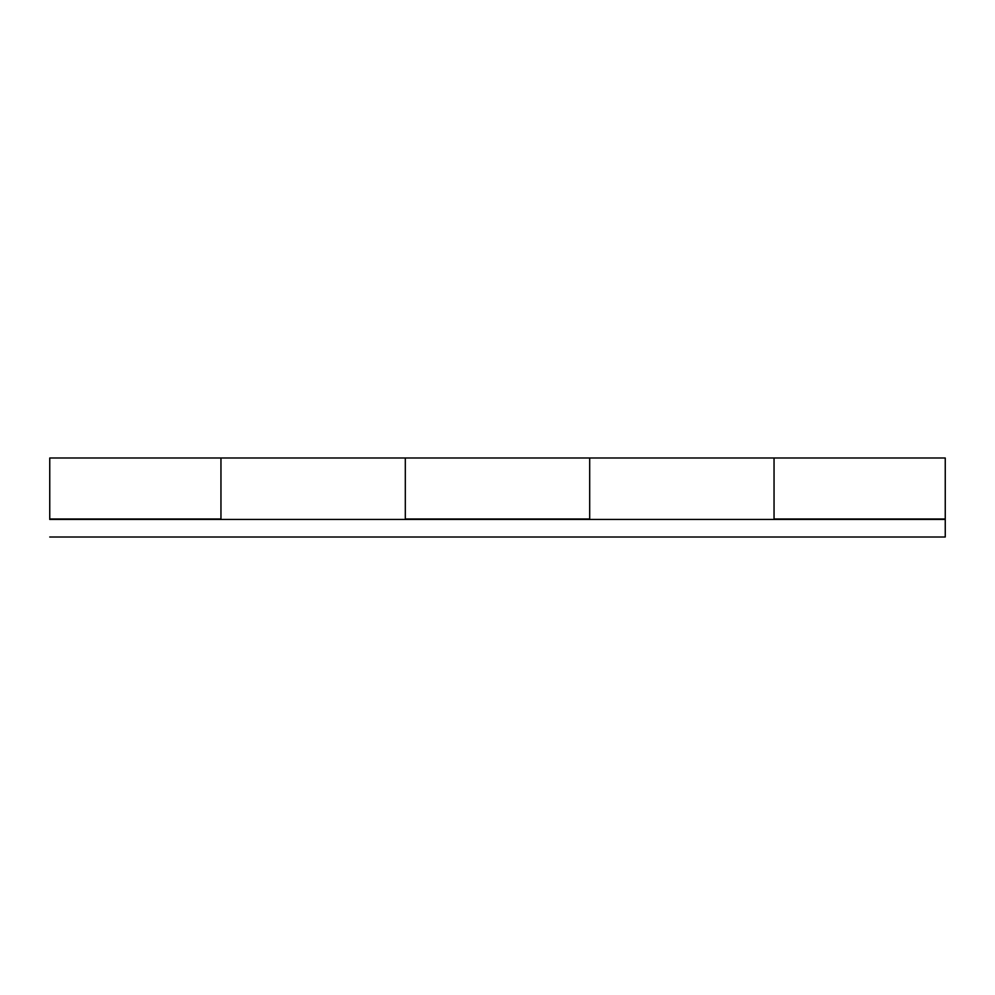 <?xml version="1.0" encoding="UTF-8"?>
<svg xmlns="http://www.w3.org/2000/svg" width="995" height="995" viewBox="0 0 995 995"><rect width="100%" height="100%" fill="white"/><g stroke="black" fill="none" stroke-linecap="round" stroke-linejoin="round"><path stroke-width="1.49" d="M945.25 457.998L945.25 519.004L945.25 457.998L774.048 457.998L774.048 519.004L945.25 519.452L49.75 519.452L945.25 519.452L945.25 537.001L49.75 537.001L945.25 537.001L945.25 519.452M405.313 458.073L405.313 519.452L405.313 457.998L405.313 519.004L589.687 519.004L589.687 457.998L220.952 457.998L220.952 519.004L49.75 519.004L220.952 519.004L220.952 457.998L49.75 457.998L49.75 519.452M774.048 458.073L774.048 497.5L774.048 457.998L589.687 457.998L589.687 519.004L405.313 519.004L405.313 458.608M945.25 519.004L774.048 519.004L774.048 458.608M49.75 457.998L49.75 519.004M220.952 458.023L220.952 519.452M589.687 458.023L589.687 519.452M774.048 497.5L774.048 512.624M220.952 512.624L220.952 458.757M589.687 512.624L589.687 458.757"/></g></svg>
